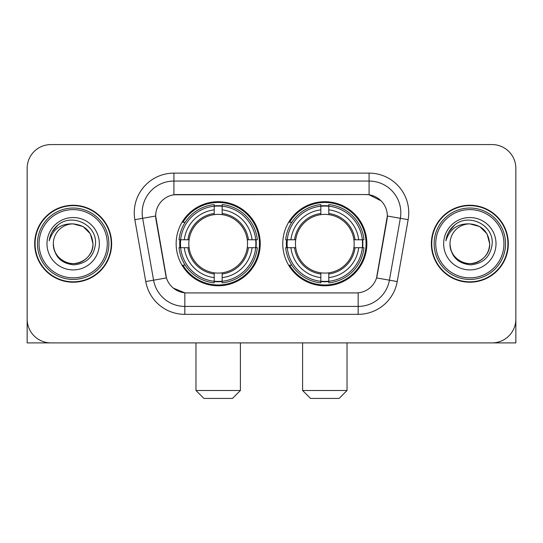 <?xml version="1.0" encoding="UTF-8"?>
<svg xmlns="http://www.w3.org/2000/svg" width="543" height="543" viewBox="0 0 543 543"><rect width="100%" height="100%" fill="white"/><g stroke="black" fill="none" stroke-linecap="round" stroke-linejoin="round"><path stroke-width="0.81" d="M282.767 243.732A42.049 42.049 0 0 0 324.816 285.781A42.049 42.049 0 0 0 366.858 243.732A42.049 42.049 0 0 0 324.816 201.684A42.049 42.049 0 0 0 282.767 243.732M176.142 243.732A42.049 42.049 0 0 0 218.184 285.781A42.049 42.049 0 0 0 260.233 243.732A42.049 42.049 0 0 0 218.184 201.684A42.049 42.049 0 0 0 176.142 243.732M155.671 215.965A21.421 21.421 0 0 0 155.997 219.684L165.791 275.22A21.421 21.421 0 0 0 186.887 292.921L356.113 292.921A21.421 21.421 0 0 0 377.209 275.22L387.003 219.684A21.421 21.421 0 0 0 365.907 194.543L177.093 194.543A21.421 21.421 0 0 0 155.671 215.965L155.909 212.795M179.916 247.703A38.478 38.478 0 0 1 179.916 239.768M286.541 247.703A38.478 38.478 0 0 1 286.541 239.768M34.684 243.732A38.478 38.478 0 0 0 73.162 282.211A38.478 38.478 0 0 0 111.641 243.732A38.478 38.478 0 0 0 73.162 205.254A38.478 38.478 0 0 0 34.684 243.732M431.359 243.732A38.478 38.478 0 0 0 469.838 282.211A38.478 38.478 0 0 0 508.316 243.732A38.478 38.478 0 0 0 469.838 205.254A38.478 38.478 0 0 0 431.359 243.732M173.916 173.122L369.084 173.122A39.666 39.666 0 0 1 408.146 219.677L397.232 281.559A39.666 39.666 0 0 1 358.17 314.343L184.83 314.343A39.666 39.666 0 0 1 145.768 281.559L134.854 219.677A39.666 39.666 0 0 1 173.916 173.122L173.916 181.057L369.084 181.057A31.732 31.732 0 0 1 400.334 218.306L389.419 280.181A31.732 31.732 0 0 1 358.17 306.408L184.83 306.408A31.732 31.732 0 0 1 153.581 280.181L142.666 218.306A31.732 31.732 0 0 1 173.916 181.057L173.916 194.781L365.907 194.543L369.084 194.781L381.05 200.815M356.113 292.921L186.887 292.921M184.83 314.343L184.83 292.82L173.393 288.143M400.334 218.306L387.329 216.012L376.55 277.914L389.419 280.181L400.334 218.306L408.146 219.677M145.768 281.559L166.45 277.914L155.671 216.012L142.666 218.306A31.732 31.732 0 0 1 142.185 212.795M377.209 275.22L377.08 275.892M165.92 275.892L165.791 275.22M515.85 168.364A23.797 23.797 0 0 0 492.053 144.567L50.947 144.567A23.797 23.797 0 0 0 27.15 168.364L27.15 319.101A23.797 23.797 0 0 0 50.947 342.898L492.053 342.898A23.797 23.797 0 0 0 515.85 319.101L515.85 168.364L515.85 342.898L423.825 342.898M27.15 168.364L27.15 342.898L119.175 342.898M492.053 144.567L50.947 144.567M50.947 342.898L492.053 342.898M107.276 243.732A34.114 34.114 0 0 0 73.162 209.618A34.114 34.114 0 0 0 39.048 243.732A34.114 34.114 0 0 0 73.162 277.846A34.114 34.114 0 0 0 107.276 243.732M108.865 243.732A35.702 35.702 0 0 0 73.162 208.03A35.702 35.702 0 0 0 37.46 243.732A35.702 35.702 0 0 0 73.162 279.435A35.702 35.702 0 0 0 108.865 243.732M111.247 243.732A38.078 38.078 0 0 0 73.162 205.654A38.078 38.078 0 0 0 35.085 243.732A38.078 38.078 0 0 0 73.162 281.81A38.078 38.078 0 0 0 111.247 243.732M92.996 243.732C91.821 231.685 85.21 225.073 73.162 223.899L83.079 226.553L90.342 233.816L92.996 243.732L90.342 233.816L83.079 226.553L73.162 223.899L83.079 226.553L90.342 233.816L92.996 243.732L90.342 233.816L83.079 226.553L73.162 223.899L83.079 226.553L90.342 233.816L92.996 243.732C93.674 258.4 75.606 268.826 63.246 260.911C56.906 256.941 53.601 251.212 53.329 243.732C54.28 256.669 61.223 263.701 74.167 264.835C86.873 263.464 93.987 256.432 95.5 243.732C96.973 224.843 72.219 212.836 57.958 224.999C52.983 229.16 50.065 234.44 49.209 240.848C52.949 229.037 60.938 223.383 73.162 223.899L83.079 226.553L90.342 233.816L92.996 243.732C93.674 258.4 75.606 268.826 63.246 260.911C56.906 256.941 53.601 251.212 53.329 243.732C52.657 258.4 70.719 268.826 83.079 260.911C89.425 256.941 92.731 251.212 92.996 243.732C92.731 251.212 89.425 256.941 83.079 260.911C70.719 268.826 52.657 258.4 53.329 243.732C53.601 251.212 56.906 256.941 63.246 260.911C75.606 268.826 93.674 258.4 92.996 243.732C93.674 258.4 75.606 268.826 63.246 260.911C56.906 256.941 53.601 251.212 53.329 243.732C53.601 251.212 56.906 256.941 63.246 260.911C75.606 268.826 93.674 258.4 92.996 243.732C92.731 251.212 89.425 256.941 83.079 260.911C70.719 268.826 52.657 258.4 53.329 243.732C52.657 258.4 70.719 268.826 83.079 260.911C89.425 256.941 92.731 251.212 92.996 243.732C92.731 251.212 89.425 256.941 83.079 260.911C70.719 268.826 52.657 258.4 53.329 243.732C53.601 251.212 56.906 256.941 63.246 260.911C75.606 268.826 93.674 258.4 92.996 243.732C92.731 251.212 89.425 256.941 83.079 260.911C70.719 268.826 52.657 258.4 53.329 243.732C53.601 251.212 56.906 256.941 63.246 260.911C75.606 268.826 93.674 258.4 92.996 243.732C93.674 258.4 75.606 268.826 63.246 260.911C56.906 256.941 53.601 251.212 53.329 243.732A19.833 19.833 0 0 1 73.162 223.899L83.079 226.553L90.342 233.816L92.996 243.732C93.79 259.126 73.997 269.355 61.916 260.07M46.983 243.732A26.179 26.179 0 0 0 73.162 269.912A26.179 26.179 0 0 0 99.342 243.732A26.179 26.179 0 0 0 73.162 217.553A26.179 26.179 0 0 0 46.983 243.732M57.952 225.006L52.101 231.963M51.741 232.635L52.264 231.678L51.741 232.635M232.465 398.433L203.91 398.433L195.975 390.498L240.4 390.498L232.465 398.433M222.155 281.288L222.155 282.883A39.347 39.347 0 0 0 257.334 247.703L255.739 247.703A37.766 37.766 0 0 1 222.155 281.288L222.155 277.616A34.114 34.114 0 0 0 252.067 247.703L247.269 247.703A29.356 29.356 0 0 0 222.155 214.648L222.155 206.177A37.766 37.766 0 0 1 255.739 239.768L257.334 239.768A39.347 39.347 0 0 0 222.155 204.582L222.155 206.177M180.636 247.703L179.041 247.703A39.347 39.347 0 0 0 214.22 282.883L214.22 281.288A37.766 37.766 0 0 1 180.636 247.703L184.308 247.703A34.114 34.114 0 0 0 214.22 277.616L214.22 272.817A29.356 29.356 0 0 0 247.269 247.703L248.443 247.703A30.517 30.517 0 0 1 222.155 273.991L222.155 277.616M214.22 206.177L214.22 204.582A39.347 39.347 0 0 0 179.041 239.768L180.636 239.768A37.766 37.766 0 0 1 214.22 206.177L214.22 209.849A34.114 34.114 0 0 0 184.308 239.768L189.1 239.768A29.356 29.356 0 0 0 214.22 272.817L214.22 273.991A30.517 30.517 0 0 1 187.932 247.703L184.308 247.703M180.71 247.703A37.684 37.684 0 0 1 180.71 239.768M222.155 206.259A37.684 37.684 0 0 0 214.22 206.259M255.665 239.768A37.684 37.684 0 0 1 255.665 247.703M255.739 239.768L252.067 239.768A34.114 34.114 0 0 0 222.155 209.849M252.067 247.703L255.739 247.703M214.22 277.616L214.22 281.288M247.269 239.768L252.067 239.768M222.155 272.864L222.155 273.991M214.22 272.817A29.356 29.356 0 0 1 189.1 247.703L187.932 247.703M222.155 281.206A37.684 37.684 0 0 1 214.22 281.206M184.308 239.768L180.636 239.768M214.22 214.6L214.22 209.849M222.155 214.648A29.356 29.356 0 0 0 189.1 239.768L187.932 239.768A30.517 30.517 0 0 1 214.22 213.474M222.155 214.6L222.155 213.474A30.517 30.517 0 0 1 248.443 239.768M185.177 222.311L182.93 222.311A41.254 41.254 0 0 1 259.439 243.732A41.254 41.254 0 0 1 182.93 265.154L185.177 265.154M339.09 398.433L310.535 398.433L302.6 390.498L347.025 390.498L339.09 398.433M328.78 281.288L328.78 282.883A39.347 39.347 0 0 0 363.959 247.703L362.364 247.703A37.766 37.766 0 0 1 328.78 281.288L328.78 277.616A34.114 34.114 0 0 0 358.692 247.703L353.9 247.703A29.356 29.356 0 0 0 328.78 214.648L328.78 206.177A37.766 37.766 0 0 1 362.364 239.768L363.959 239.768A39.347 39.347 0 0 0 328.78 204.582L328.78 206.177M287.261 247.703L285.666 247.703A39.347 39.347 0 0 0 320.845 282.883L320.845 281.288A37.766 37.766 0 0 1 287.261 247.703L290.933 247.703A34.114 34.114 0 0 0 320.845 277.616L320.845 272.817A29.356 29.356 0 0 0 353.9 247.703L355.068 247.703A30.517 30.517 0 0 1 328.78 273.991L328.78 277.616M320.845 206.177L320.845 204.582A39.347 39.347 0 0 0 285.666 239.768L287.261 239.768A37.766 37.766 0 0 1 320.845 206.177L320.845 209.849A34.114 34.114 0 0 0 290.933 239.768L295.731 239.768A29.356 29.356 0 0 0 320.845 272.817L320.845 273.991A30.517 30.517 0 0 1 294.557 247.703L290.933 247.703M287.335 247.703A37.684 37.684 0 0 1 287.335 239.768M328.78 206.259A37.684 37.684 0 0 0 320.845 206.259M362.29 239.768A37.684 37.684 0 0 1 362.29 247.703M362.364 239.768L358.692 239.768A34.114 34.114 0 0 0 328.78 209.849M358.692 247.703L362.364 247.703M320.845 277.616L320.845 281.288M353.9 239.768L358.692 239.768M328.78 272.864L328.78 273.991M320.845 272.817A29.356 29.356 0 0 1 295.731 247.703L294.557 247.703M328.78 281.206A37.684 37.684 0 0 1 320.845 281.206M290.933 239.768L287.261 239.768M320.845 214.6L320.845 209.849M328.78 214.648A29.356 29.356 0 0 0 295.731 239.768L294.557 239.768A30.517 30.517 0 0 1 320.845 213.474M328.78 214.6L328.78 213.474A30.517 30.517 0 0 1 355.068 239.768M291.801 222.311L289.555 222.311A41.254 41.254 0 0 1 366.063 243.732A41.254 41.254 0 0 1 289.555 265.154L291.801 265.154M503.952 243.732A34.114 34.114 0 0 0 469.838 209.618A34.114 34.114 0 0 0 435.724 243.732A34.114 34.114 0 0 0 469.838 277.846A34.114 34.114 0 0 0 503.952 243.732M505.54 243.732A35.702 35.702 0 0 0 469.838 208.03A35.702 35.702 0 0 0 434.135 243.732A35.702 35.702 0 0 0 469.838 279.435A35.702 35.702 0 0 0 505.54 243.732M507.915 243.732A38.078 38.078 0 0 0 469.838 205.654A38.078 38.078 0 0 0 431.753 243.732A38.078 38.078 0 0 0 469.838 281.81A38.078 38.078 0 0 0 507.915 243.732M450.004 243.732A19.833 19.833 0 0 1 469.838 223.899C481.879 225.073 488.49 231.685 489.671 243.732L487.01 233.816L479.754 226.553L469.838 223.899L479.754 226.553L487.01 233.816L489.671 243.732L487.01 233.816L479.754 226.553L469.838 223.899L479.754 226.553L487.01 233.816L489.671 243.732L487.01 233.816L479.754 226.553L469.838 223.899L479.754 226.553L487.01 233.816L489.671 243.732L487.01 233.816L479.754 226.553L469.838 223.899L479.754 226.553L487.01 233.816L489.671 243.732C490.343 258.4 472.281 268.826 459.921 260.911C453.575 256.941 450.269 251.212 450.004 243.732C450.955 256.669 457.898 263.701 470.842 264.835C483.548 263.464 490.655 256.432 492.175 243.732C493.648 224.843 468.894 212.836 454.627 224.999C449.652 229.16 446.74 234.44 445.884 240.848C449.624 229.037 457.606 223.383 469.838 223.899L479.754 226.553L487.01 233.816L489.671 243.732C490.343 258.4 472.281 268.826 459.921 260.911C453.575 256.941 450.269 251.212 450.004 243.732C449.326 258.4 467.394 268.826 479.754 260.911C486.094 256.941 489.399 251.212 489.671 243.732C489.399 251.212 486.094 256.941 479.754 260.911C467.394 268.826 449.326 258.4 450.004 243.732C450.269 251.212 453.575 256.941 459.921 260.911C472.281 268.826 490.343 258.4 489.671 243.732C490.343 258.4 472.281 268.826 459.921 260.911C453.575 256.941 450.269 251.212 450.004 243.732C450.269 251.212 453.575 256.941 459.921 260.911C472.281 268.826 490.343 258.4 489.671 243.732C489.399 251.212 486.094 256.941 479.754 260.911C467.394 268.826 449.326 258.4 450.004 243.732C449.326 258.4 467.394 268.826 479.754 260.911C486.094 256.941 489.399 251.212 489.671 243.732C490.343 258.4 472.281 268.826 459.921 260.911C453.575 256.941 450.269 251.212 450.004 243.732C449.326 258.4 467.394 268.826 479.754 260.911C486.094 256.941 489.399 251.212 489.671 243.732C490.343 258.4 472.281 268.826 459.921 260.911C453.575 256.941 450.269 251.212 450.004 243.732C450.269 251.212 453.575 256.941 459.921 260.911C472.281 268.826 490.343 258.4 489.671 243.732C490.465 259.126 470.666 269.355 458.591 260.07M443.658 243.732A26.179 26.179 0 0 0 469.838 269.912A26.179 26.179 0 0 0 496.017 243.732A26.179 26.179 0 0 0 469.838 217.553A26.179 26.179 0 0 0 443.658 243.732M454.62 225.006L448.776 231.963M448.409 232.635L448.939 231.678L448.409 232.635M369.084 173.122L369.084 194.781M358.17 292.82L358.17 314.343M134.854 219.677L142.666 218.306M389.419 280.181L397.232 281.559M222.155 272.817A29.356 29.356 0 0 0 247.269 247.703M214.22 281.566A38.037 38.037 0 0 0 222.155 281.566M256.018 247.703A38.037 38.037 0 0 0 256.018 239.768M222.155 205.899A38.037 38.037 0 0 0 214.22 205.899M328.78 272.817A29.356 29.356 0 0 0 353.9 247.703M320.845 281.566A38.037 38.037 0 0 0 328.78 281.566M362.643 247.703A38.037 38.037 0 0 0 362.643 239.768M328.78 205.899A38.037 38.037 0 0 0 320.845 205.899M240.4 342.898L240.4 390.498M195.975 342.898L195.975 390.498M347.025 342.898L347.025 390.498M302.6 342.898L302.6 390.498"/></g></svg>
